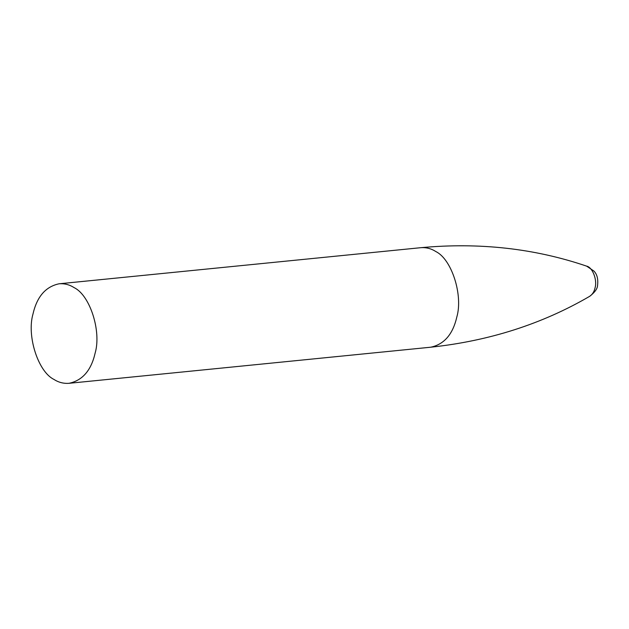 <?xml version="1.0" encoding="UTF-8"?>
<svg xmlns="http://www.w3.org/2000/svg" width="629" height="629" viewBox="0 0 629 629"><rect width="100%" height="100%" fill="white"/><g stroke="black" fill="none" stroke-linecap="round" stroke-linejoin="round"><path stroke-width="0.94" d="M95.152 353.042C91.197 370.395 82.485 380.482 69.033 383.305C63.584 383.698 58.568 382.408 53.976 379.436C38.149 371.849 26.599 335.886 32.983 314.052C36.938 296.699 45.642 286.612 59.102 283.789C64.551 283.396 69.567 284.685 74.159 287.657C89.986 295.253 101.536 331.208 95.152 353.042M595.089 287.697C594.271 291.581 592.471 294.458 589.672 296.322C594.782 292.375 597.408 288.766 597.55 285.511C598.313 279.072 597.094 274.244 593.886 271.028L586.66 266.153C592.337 267.128 597.432 279.685 595.089 287.697M59.102 283.789L420.785 247.692C426.234 247.299 431.25 248.589 435.834 251.561C451.669 259.156 463.211 295.111 456.835 316.945C452.872 334.298 444.168 344.385 430.716 347.208C489.158 340.973 542.143 324.006 589.672 296.322M420.785 247.692C479.306 242.259 534.595 248.408 586.66 266.153M69.033 383.305L430.716 347.208"/></g></svg>
